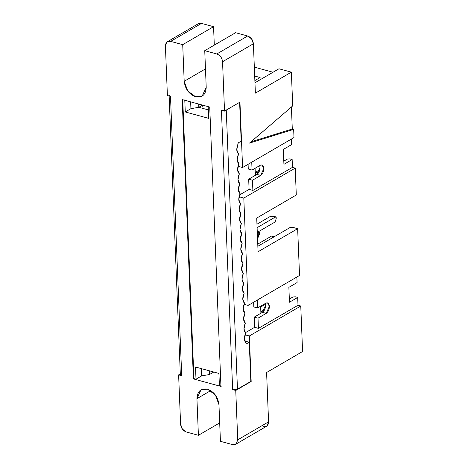 <?xml version="1.0" encoding="UTF-8"?>
<svg xmlns="http://www.w3.org/2000/svg" width="468" height="468" viewBox="0 0 468 468"><rect width="100%" height="100%" fill="white"/><g stroke="black" fill="none" stroke-linecap="round" stroke-linejoin="round"><path stroke-width="0.7" d="M291.365 72.16L278.975 68.778L254.961 82.772L278.975 68.778L291.365 72.16L255.376 93.132L291.365 72.16L292.722 105.885L249.491 143.097L293.664 129.373L292.289 128.998L291.406 107.02L292.289 128.998L250.953 141.839L292.289 128.998L293.664 129.373L249.491 143.097L292.722 105.885L291.365 72.16M197.695 24.172L201.515 23.4L213.56 26.688L214.303 45.109L213.56 26.688L201.515 23.4L198.303 23.728L167.456 41.705L170.668 41.377C167.363 40.868 165.614 42.459 165.415 46.145L167.398 95.507L170.492 96.355L181.713 375.71L178.618 374.868L180.601 424.236L182.391 429.109L186.358 432.005L198.403 435.298L196.934 398.66C197.332 391.295 200.831 388.118 207.441 389.13C214.116 391.745 217.953 396.922 218.96 404.68L220.434 441.312L232.479 444.6L236.299 443.828L237.732 439.832L235.749 390.47L232.654 389.622L221.434 110.267L224.529 111.109L222.546 61.741L253.393 43.764L255.376 93.132L253.393 43.764C252.936 39.85 251.018 37.259 247.636 35.995L251.603 38.891L253.393 43.764L222.546 61.741C222.043 57.868 220.124 55.277 216.789 53.972C220.171 55.236 222.089 57.827 222.546 61.741L224.529 111.109L239.955 102.123L242.582 167.515L293.992 137.551L293.664 129.373L293.992 137.551L242.582 167.515L238.019 166.269L242.582 167.515L239.955 102.123L224.529 111.109L221.434 110.267L223.979 110.442M235.591 32.701L247.636 35.995L216.789 53.972L204.744 50.679L206.212 87.317C205.815 94.682 202.311 97.859 195.706 96.847C189.031 94.232 185.188 89.055 184.187 81.297L182.713 44.665L170.668 41.377L201.515 23.4L170.668 41.377L182.713 44.665L213.56 26.688L182.713 44.665L184.187 81.297L205.475 68.895L184.187 81.297L187.767 91.044L195.706 96.847L202.123 96.192L206.212 87.317L204.744 50.679L235.591 32.701L204.744 50.679L216.789 53.972L247.636 35.995L235.591 32.701M220.949 386.428L193.419 378.91L182.198 99.549L209.728 107.067L220.949 386.428L209.728 107.067L182.198 99.549L193.419 378.91L220.949 386.428M169.147 95.472L170.492 96.355L167.398 95.507L165.415 46.145L166.848 42.149L167.456 41.705M259.804 169.785L255.253 172.435L259.804 169.785M255.276 173.02L255.815 172.704L255.259 172.552L255.815 172.704L255.276 173.02M255.902 175.003L255.815 172.704L257.067 172.399L255.692 172.025L257.067 172.399L255.815 172.704L255.902 175.003M257.131 173.967L257.067 172.399L257.131 173.967M252.878 190.429L249.093 189.4L239.604 194.928L249.093 189.4L248.684 179.209L255.37 175.319L255.083 168.293L255.37 175.319L248.684 179.209L252.468 180.244L252.878 190.429L292.465 167.363L252.878 190.429L252.468 180.244L260.694 175.453L252.468 180.244L248.684 179.209L249.093 189.4L252.878 190.429M239.054 196.776L243.805 198.075L295.22 168.111L292.465 167.363L292.149 159.524L283.924 164.321L283.327 149.432L291.552 144.635L291.33 139.101L291.552 144.635L283.327 149.432L283.924 164.321L292.149 159.524L289.745 158.868L287.34 159.091L283.801 161.156L287.34 159.091L289.745 158.868L292.149 159.524L292.465 167.363L295.22 168.111L296.297 194.992L256.71 218.059L258.067 251.755L297.654 228.688L292.488 227.278L290.084 227.501L258.207 246.074L290.084 227.501L292.488 227.278L297.654 228.688L258.067 251.755L256.71 218.059L296.297 194.992L295.22 168.111L243.805 198.075L248.122 305.428L244.033 304.317L248.122 305.428L299.532 275.471L248.122 305.428L243.805 198.075L239.054 196.776M251.743 162.174L252.059 170.059L260.284 165.262C262.314 164.414 263.496 165.461 263.835 168.41C263.741 171.604 262.7 173.95 260.694 175.453L256.909 174.418L255.37 175.319L256.909 174.418L260.694 175.453L263.835 168.41L261.963 164.964L260.284 165.262L252.059 170.059L248.274 169.024L248.087 164.303L248.274 169.024L252.059 170.059L251.743 162.174M259.722 165.596L260.044 167.374L256.909 174.418C258.909 172.92 259.956 170.574 260.044 167.374L259.722 165.596M295.285 296.782L297.689 297.443L298.005 305.276L300.76 306.031L302.585 351.515L300.76 306.031L298.005 305.276L297.689 297.443L295.285 296.782L292.874 297.004L295.285 296.782M260.623 306.212L260.904 313.232L260.623 306.212M257.833 245.975L258.207 246.074L257.833 245.975M253.814 306.938L253.627 302.223L253.814 306.938L257.599 307.973L265.824 303.182C267.854 302.328 269.036 303.375 269.375 306.324C269.281 309.524 268.24 311.869 266.233 313.367L258.008 318.158L258.418 328.349L298.005 305.276L258.418 328.349L254.633 327.313L254.223 317.128L262.449 312.331C264.449 310.834 265.496 308.488 265.584 305.294L265.262 303.51L265.584 305.294L262.449 312.331L254.223 317.128L254.633 327.313L245.32 332.742L254.633 327.313L258.418 328.349L258.008 318.158L254.223 317.128L258.008 318.158L266.233 313.367L262.449 312.331L266.233 313.367L269.375 306.324L267.503 302.884L265.824 303.182L257.599 307.973L257.283 300.087L257.599 307.973L253.814 306.938M289.335 299.07L292.874 297.004L289.335 299.07M274.172 236.773L271.563 236.065L257.757 244.109L271.563 236.065L274.172 236.773M257.312 232.941L258.213 232.415L257.517 232.227L258.213 232.415L257.312 232.941M258.4 237.118L257.499 237.645L258.4 237.118L258.213 232.415L259.465 232.11L258.09 231.736L259.465 232.11L258.213 232.415L258.4 237.118L259.529 233.678L258.4 237.118M256.961 224.207L270.767 216.157L256.961 224.207M275.085 221.99L257.289 232.362L275.085 221.99L274.897 217.287L257.096 227.659L274.897 217.287L270.767 216.157L274.774 216.602L270.767 216.157L274.897 217.287L275.085 221.99L276.214 218.55L275.085 221.99M264.736 309.494L260.846 311.764L264.736 309.494M265.467 304.258L260.658 307.061L265.467 304.258M289.464 302.234L297.689 297.443L289.464 302.234L288.867 287.346L297.092 282.555L296.87 277.021L297.092 282.555L288.867 287.346L289.464 302.234M221.434 110.267L232.654 389.622L237.463 389.177L226.243 109.816L237.463 389.177L250.83 381.385L237.463 389.177L235.199 389.803L232.654 389.622L235.749 390.47L251.176 381.478L250.83 381.385L249.257 342.243L244.735 341.008L249.257 342.243L250.83 381.385L251.176 381.478L249.345 335.989L245.004 334.807L249.345 335.989L300.76 306.031L249.345 335.989L251.176 381.478L235.749 390.47L237.732 439.832L268.579 421.855L266.596 372.493L302.585 351.515L266.596 372.493L268.579 421.855L237.732 439.832L236.299 443.828L235.691 444.272L232.479 444.6L220.434 441.312L218.96 404.68L215.379 394.933L207.441 389.13L201.018 389.785L196.934 398.66L198.403 435.298L186.358 432.005C182.976 430.741 181.057 428.15 180.601 424.236L178.618 374.868L180.303 373.885L178.618 374.868L181.713 375.71L180.367 374.833L181.017 373.762M299.532 275.471L297.654 228.688L299.532 275.471M274.78 236.422L271.563 236.065L274.78 236.422M259.529 233.678L259.465 232.11L259.529 233.678M276.149 216.982L274.897 217.287L276.149 216.982L274.774 216.602L276.149 216.982L276.214 218.55L276.149 216.982M235.691 444.272L266.538 426.295L267.146 425.851L268.579 421.855C268.38 425.541 266.631 427.132 263.326 426.623M219.691 422.891L198.403 435.298L219.691 422.891M210.758 390.605L196.934 398.66L210.758 390.605M239.61 102.03L241.184 141.166L239.61 102.03M213.817 372.025L209.547 374.511L201.649 375.874L195.993 379.174L193.927 378.606L193.419 378.91L193.927 378.606L195.993 379.174L195.507 367.029L218.913 373.417L219.398 385.562L221.463 386.129L219.398 385.562L218.913 373.417L195.507 367.029L195.993 379.174L201.649 375.874L209.547 374.511L213.817 372.025M242.933 263.408L241.19 259.33L242.535 253.457L240.792 249.38L242.137 243.506L240.394 239.429L241.734 233.55L239.99 229.472L241.336 223.599L239.593 219.521L240.938 213.648L239.195 209.57L240.534 203.697L238.791 199.62L240.137 193.746L238.393 189.669L239.739 183.795L237.996 179.718L239.335 173.839L237.592 169.761L238.937 163.888L237.194 159.81L238.54 153.937L236.796 149.859L238.095 142.968L241.184 141.166L238.095 142.968L238.136 143.986C236.205 148.508 236.334 151.825 238.54 153.937C236.603 158.459 236.738 161.776 238.937 163.888C237.001 168.41 237.136 171.727 239.335 173.839C237.405 178.361 237.533 181.678 239.739 183.795C237.802 188.311 237.937 191.634 240.137 193.746C238.2 198.268 238.335 201.585 240.534 203.697C238.604 208.219 238.733 211.536 240.938 213.648C239.002 218.17 239.136 221.487 241.336 223.599C239.4 228.121 239.534 231.438 241.734 233.55C239.803 238.072 239.932 241.389 242.137 243.506C240.201 248.028 240.336 251.345 242.535 253.457C240.599 257.979 240.733 261.296 242.933 263.408C241.002 267.93 241.131 271.247 243.331 273.359L241.593 269.281L242.933 263.408M249.257 342.243L246.174 344.038L246.133 343.021L244.39 338.943L245.729 333.07L243.992 328.992L245.331 323.119L243.588 319.041L244.934 313.168L243.19 309.091L244.53 303.217L242.793 299.14L244.132 293.26L242.389 289.183L243.734 283.31L241.991 279.232L243.331 273.359C241.4 277.881 241.535 281.198 243.734 283.31C241.798 287.832 241.933 291.149 244.132 293.26C242.202 297.783 242.33 301.1 244.53 303.217C242.599 307.739 242.734 311.056 244.934 313.168C242.997 317.69 243.132 321.007 245.331 323.119C243.401 327.641 243.53 330.958 245.729 333.07C243.799 337.592 243.933 340.909 246.133 343.021L246.174 344.038L249.257 342.243M202.071 108.19L202.018 106.874L202.779 105.171L202.018 106.874L202.071 108.19M254.691 76.038L260.109 77.512L254.873 80.566L260.109 77.512L254.691 76.038M273.025 72.242L254.335 67.14L273.025 72.242M169.141 95.987L180.332 374.652L181.713 375.71L170.492 96.355L169.112 95.296M198.818 107.301L208.33 109.898L198.818 107.301L202.574 105.113L198.818 107.301L198.689 104.054L198.818 107.301L190.921 108.664L190.646 101.86L190.921 108.664L198.818 107.301M208.669 118.351L208.178 106.207L208.669 118.351L185.264 111.963L184.778 99.813L185.264 111.963L190.921 108.664L185.264 111.963L208.669 118.351M182.713 99.251L193.927 378.606L182.713 99.251M209.401 370.82L209.547 374.511L209.401 370.82M201.357 368.626L201.649 375.874L201.357 368.626"/></g></svg>
